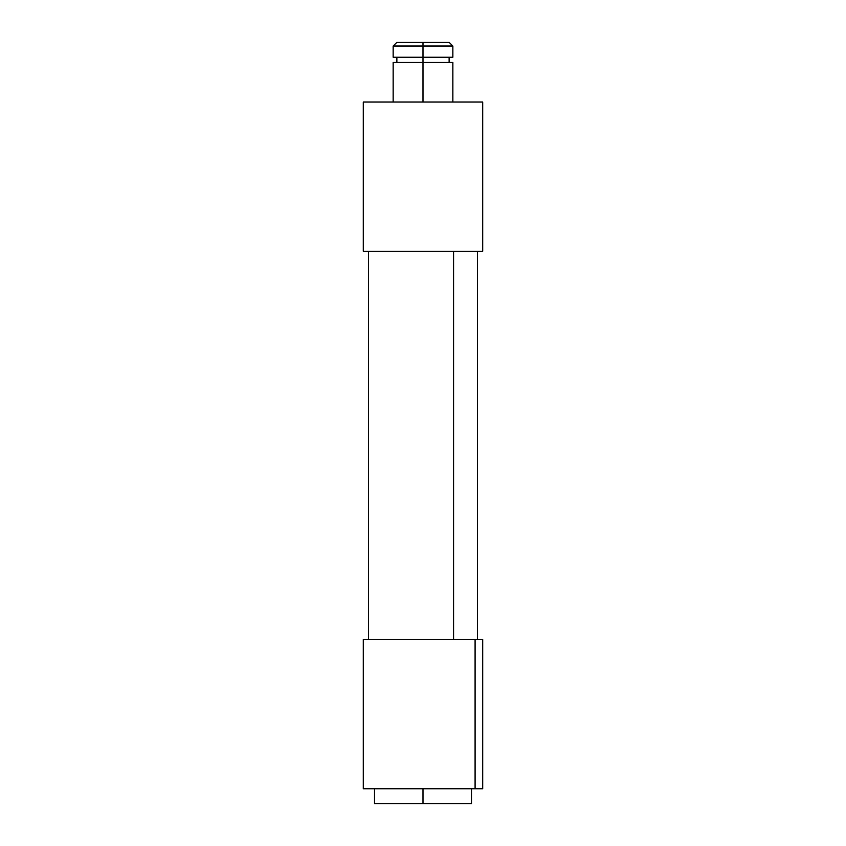 <?xml version="1.0" encoding="UTF-8"?>
<svg xmlns="http://www.w3.org/2000/svg" width="846" height="846" viewBox="0 0 846 846"><rect width="100%" height="100%" fill="white"/><g stroke="black" fill="none" stroke-linecap="round" stroke-linejoin="round"><path stroke-width="1.27" d="M423 46.033L452.864 46.033L423 46.033L423 57.232L452.864 57.232L423 57.232L423 102.017L423 62.456L393.136 62.456L452.864 62.456L423 62.456L423 57.232L393.136 57.232L423 57.232L423 46.033L393.136 46.033L423 46.033L423 42.3L423 46.033M449.131 42.3L396.869 42.3L449.131 42.3L452.864 46.033L452.864 57.232M423 803.7L471.518 803.7L374.482 803.7L423 803.7L423 788.768L423 803.7M453.604 251.315L477.493 251.315L477.493 639.481L453.604 639.481L477.493 639.481L477.493 251.315L482.717 251.315L482.717 102.017L363.283 102.017L363.283 251.315L453.604 251.315L453.604 639.481L453.604 251.315L482.717 251.315L482.717 102.017L363.283 102.017L363.283 251.315L453.604 251.315M453.604 639.481L363.283 639.481L363.283 788.768L475.092 788.768L475.092 639.481L475.092 788.768L363.463 788.768M482.537 788.768L475.092 788.768L482.717 788.768L482.717 639.481L477.493 639.481L482.537 639.481M450.104 639.481L363.463 639.481M449.131 62.456L449.131 57.232M452.864 102.017L452.864 62.456M471.518 803.7L471.518 788.768M374.482 803.7L374.482 788.768M393.136 102.017L393.136 62.456M396.869 62.456L396.869 57.232M393.136 57.232L393.136 46.033L396.869 42.3M368.507 251.315L368.507 639.481"/></g></svg>
